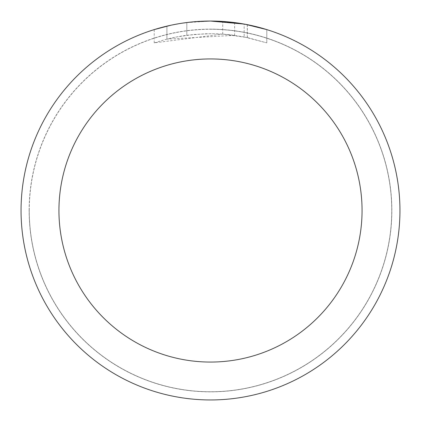 <?xml version="1.0" encoding="UTF-8"?>
<svg xmlns="http://www.w3.org/2000/svg" width="421" height="421" viewBox="0 0 421 421"><rect width="100%" height="100%" fill="white"/><g stroke="black" fill="none" stroke-linecap="round" stroke-linejoin="round"><path stroke-width="0.32" stroke-dasharray="2.1 1.58" d="M210.5 29.259A181.24 181.24 0 0 1 391.74 210.5A181.24 181.24 0 0 1 210.5 391.74A181.24 181.24 0 0 1 29.259 210.5A181.24 181.24 0 0 1 210.5 29.259A181.24 181.24 0 0 1 391.74 210.5A181.24 181.24 0 0 1 210.5 391.74A181.24 181.24 0 0 1 29.259 210.5A181.24 181.24 0 0 1 210.5 29.259M210.5 29.196A181.304 181.304 0 0 1 391.804 210.5A181.304 181.304 0 0 1 210.5 391.804A181.304 181.304 0 0 1 29.196 210.5A181.304 181.304 0 0 1 210.5 29.196M199.628 21.366L210.5 21.055L222.709 21.455L247.274 24.655L247.274 37.548L222.714 34.101L154.223 42.879L165.358 39.537L176.704 36.937L193.981 34.454L211.421 33.68L223.051 34.127L234.629 35.332L234.629 22.592L210.5 21.05A189.45 189.45 0 0 1 399.95 210.5A189.45 189.45 0 0 1 210.5 399.95A189.45 189.45 0 0 1 21.05 210.5A189.45 189.45 0 0 1 210.5 21.05L214.278 21.087M216.91 21.161L233.829 22.492M247.269 24.655L245.048 24.229M266.782 29.607L244.148 24.065L244.154 36.911L266.782 42.879L247.269 37.548M234.629 35.332L166.921 39.132A176.82 176.82 0 0 1 186.824 35.275L205.511 33.748L217.089 33.801L228.698 34.617L244.154 36.911M186.824 22.534L186.824 35.275L186.824 22.534A189.45 189.45 0 0 0 166.921 26.128L182.182 23.176M195.697 21.629L189.134 22.26M266.798 42.879L266.798 29.607L266.798 42.879M166.921 39.132L166.921 26.128L166.921 39.132M170.731 25.271L181.535 23.276M186.824 22.539L196.612 21.56M247.274 37.548L247.274 24.655M222.714 34.101L222.714 21.445M154.212 42.879L154.212 29.607L169.989 25.434L182.03 23.202L198.259 21.445L210.5 21.05L185.677 22.687M29.259 210.5A181.24 181.24 0 0 1 210.5 29.259A181.24 181.24 0 0 1 391.74 210.5A181.24 181.24 0 0 1 210.5 391.74A181.24 181.24 0 0 1 29.259 210.5M29.133 210.5A181.367 181.367 0 0 1 210.5 29.133A181.367 181.367 0 0 1 391.867 210.5A181.367 181.367 0 0 1 210.5 391.867A181.367 181.367 0 0 1 29.133 210.5M247.353 24.671L247.353 37.564"/><path stroke-width="0.63" d="M214.278 21.087L216.91 21.161M233.829 22.492L234.629 22.592M244.154 24.065L210.5 21.05A189.45 189.45 0 0 1 399.95 210.5A189.45 189.45 0 0 1 210.5 399.95A189.45 189.45 0 0 1 21.05 210.5A189.45 189.45 0 0 1 210.5 21.05L195.697 21.629M245.048 24.229L266.782 29.607M210.5 58.94A151.56 151.56 0 0 1 362.06 210.5A151.56 151.56 0 0 1 210.5 362.06A151.56 151.56 0 0 1 58.94 210.5A151.56 151.56 0 0 1 210.5 58.94M189.134 22.26L186.824 22.534M154.223 29.607L170.731 25.271M181.535 23.276L186.824 22.539M196.612 21.56L199.628 21.366M182.182 23.176L185.677 22.687"/></g></svg>
